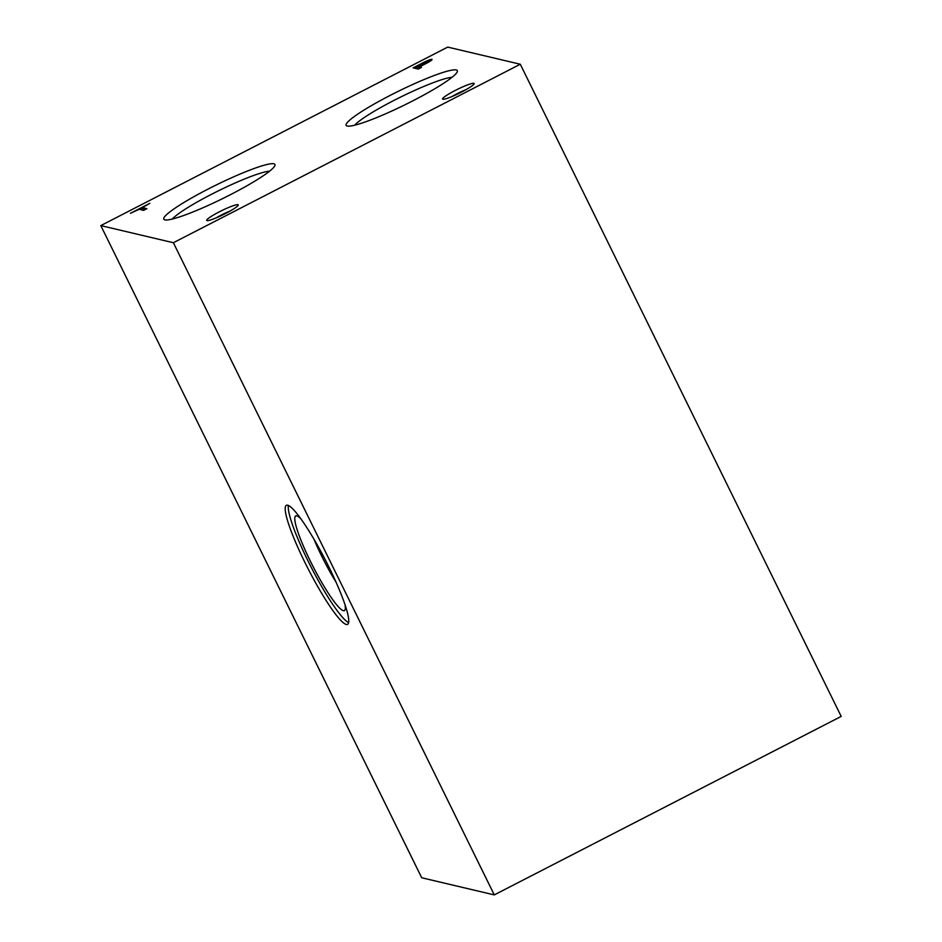 <?xml version="1.0" encoding="UTF-8"?>
<svg xmlns="http://www.w3.org/2000/svg" width="942" height="942" viewBox="0 0 942 942"><rect width="100%" height="100%" fill="white"/><g stroke="black" fill="none" stroke-linecap="round" stroke-linejoin="round"><path stroke-width="1.41" d="M354.71 125.192A56.367 6.853 153.8 0 1 401.151 96.802A56.367 6.853 153.8 0 1 451.983 77.338M413.138 100.688A61.937 7.524 153.8 0 1 346.986 125.969A61.937 7.524 153.8 0 1 398.407 91.244A61.937 7.524 153.8 0 1 457.294 71.686A61.937 7.524 153.8 0 1 413.138 100.688M172.327 219.039A56.367 6.853 153.8 0 1 218.768 190.649A56.367 6.853 153.8 0 1 269.6 171.173M230.755 194.523A61.937 7.524 153.8 0 1 164.615 219.804A61.937 7.524 153.8 0 1 216.036 185.079A61.937 7.524 153.8 0 1 274.923 165.521A61.937 7.524 153.8 0 1 230.755 194.523M520.29 64.233L841.194 716.403L494.279 894.9L421.71 877.767L100.806 225.597L447.721 47.1L520.29 64.233L173.375 242.73L100.806 225.597M143.631 210.372L146.893 208.7L142.372 207.629L149.872 203.307L130.443 213.304L139.11 209.301L143.631 210.372M421.51 67.4L419.425 66.906L426.856 63.079A8.29 1.013 -26.2 0 0 432.072 59.417A8.29 1.013 -26.2 0 0 423.429 62.561L413.114 67.859L418.248 69.072L421.51 67.4M461.592 92.045A17.604 2.143 153.8 0 1 442.799 99.228A17.604 2.143 153.8 0 1 457.412 89.36A17.604 2.143 153.8 0 1 474.144 83.803A17.604 2.143 153.8 0 1 461.592 92.045M225.691 213.422A17.604 2.143 153.8 0 1 206.887 220.605A17.604 2.143 153.8 0 1 221.511 210.737A17.604 2.143 153.8 0 1 238.244 205.179A17.604 2.143 153.8 0 1 225.691 213.422M494.279 894.9L173.375 242.73M329.288 567.743A66.917 9.691 62.8 0 1 347.586 624.346A66.917 9.691 62.8 0 1 308.352 569.274A66.917 9.691 62.8 0 1 286.356 505.336A66.917 9.691 62.8 0 1 329.288 567.743M336.058 582.168A49.997 7.242 62.8 0 1 321.446 555.627A49.997 7.242 62.8 0 1 313.957 539.224M345.007 604.634A53.235 7.713 62.8 0 1 344.642 610.416A53.235 7.713 62.8 0 1 313.191 566.778A53.235 7.713 62.8 0 1 295.976 515.816A53.235 7.713 62.8 0 1 300.887 518.877M348.634 622.591A66.917 9.691 62.8 0 1 311.425 567.696A66.917 9.691 62.8 0 1 288.382 505.501M452.184 96.449A14.212 1.731 153.8 0 1 466.219 89.549M216.283 217.826A14.212 1.731 153.8 0 1 230.319 210.926M420.332 68.001L419.425 66.906M431.071 60.535A8.29 1.013 -26.2 0 0 428.728 61.36M417.306 66.964L414.798 68.26M416.988 66.329L418.825 66.764L425.066 63.55A4.993 0.612 -26.2 0 0 428.622 61.136A4.993 0.612 -26.2 0 0 423.735 62.855L416.988 66.329L417.483 67.329L419.32 67.765L418.825 66.764M145.716 209.301L142.866 208.629L142.372 207.629M142.689 208.264L140.181 209.56M428.622 61.136L428.987 61.889"/></g></svg>
